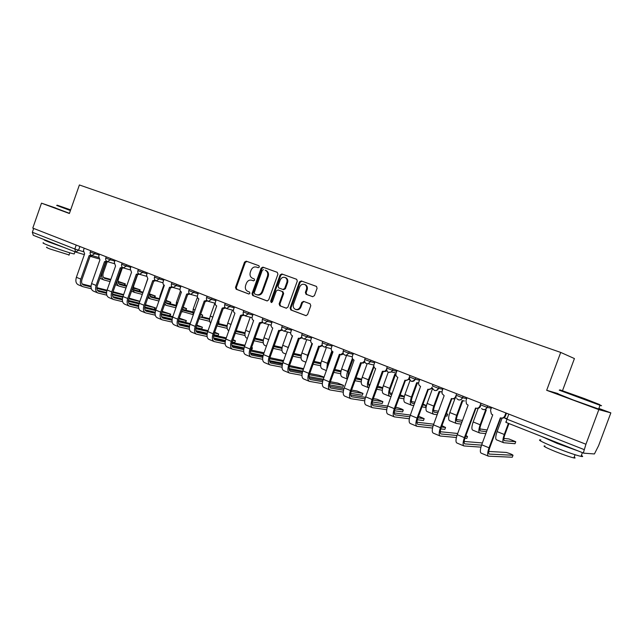 <?xml version="1.0" encoding="UTF-8"?>
<svg xmlns="http://www.w3.org/2000/svg" width="643" height="643" viewBox="0 0 643 643"><rect width="100%" height="100%" fill="white"/><g stroke="black" fill="none" stroke-linecap="round" stroke-linejoin="round"><path stroke-width="0.96" d="M259.346 266.998L258.944 265.744L246.205 261.162L244.525 262.143L235.499 287.373L236.166 289.221L248.769 293.996L249.918 293.312L249.436 292.002L247.796 291.383C245.594 290.242 244.862 288.265 245.618 285.444L246.373 283.33C247.579 280.686 249.388 279.657 251.791 280.235L253.438 280.838L254.628 280.163L254.17 278.877L252.377 278.21C250.256 277.045 249.564 275.083 250.304 272.343L251.059 270.229C252.273 267.576 254.081 266.532 256.501 267.094L258.148 267.689L259.346 266.998M312.594 296.672L314.411 295.676L317.079 288.281L316.517 286.448L301.262 280.943L299.477 281.939L290.089 308.021L290.821 309.942L305.867 315.641L307.571 314.636L310.794 305.706L310.063 303.777L303.584 301.374L301.792 302.363L300.209 306.767C299.212 308.953 297.685 309.846 295.619 309.444C293.521 308.503 292.798 306.767 293.449 304.227L299.638 287.043C300.844 284.544 302.588 283.724 304.862 284.576L304.87 284.552C306.518 285.685 307.041 287.325 306.422 289.503L305.385 292.38L306.044 294.269L312.594 296.672M560.712 352.42L546.679 390.301L598.834 409.623L585.934 444.241L32.777 228.096L41.49 203.164L69.388 213.5L79.394 184.959L560.712 352.42L574.424 358.561L562.488 390.727M277.929 274.175L277.221 272.302L262.858 267.142L261.146 268.131L252.008 293.618L252.699 295.491L267.022 300.916L268.686 299.927L277.929 274.175M281.835 273.966L296.704 279.319L297.275 281.144L287.895 307.193L286.127 308.166L279.85 305.787L279.134 303.874L282.912 293.377L282.221 291.488L278.049 289.945L276.297 290.925L272.391 301.816L271.225 302.507L270.671 301.165L280.083 274.955L281.835 273.966L296.6 279.271M598.834 409.623L610.85 412.87L598.617 445.639L594.421 453.95L583.78 453.178C583.418 452.873 583.603 451.699 584.318 449.658L585.934 444.241M610.85 412.87L598.866 408.434M75.504 252L33.251 235.282L32.343 232.26L74.829 248.986L83.252 251.662M33.677 228.45L32.343 232.26M55.78 208.051L41.49 203.164M546.679 390.301L558.036 393.588M252.345 280.42L253.631 280.887M258.912 265.728L246.976 261.444L245.296 262.416L236.286 287.622L236.954 289.463L249.01 294.036M256.501 267.094L258.197 267.705M277.278 272.327L263.614 267.424L261.902 268.404L252.779 293.859L253.471 295.724L267.295 300.964M263.469 269.61L262.272 270.301L254.242 292.694L254.732 294.004L256.637 294.719C259.016 295.209 260.793 294.164 261.958 291.568L267.472 276.201C268.203 273.572 267.576 271.643 265.599 270.398L265.229 270.245M257.24 294.904L257.401 294.96C259.78 295.45 261.556 294.398 262.722 291.809L261.958 291.568M265.985 270.51L266.355 270.671C268.332 271.909 268.959 273.846 268.227 276.466L262.722 291.809M286.473 308.238L279.85 305.787M278.716 290.17L282.96 291.737L283.651 293.618L279.882 304.107L280.597 306.012M282.574 274.231L280.83 275.22L271.426 301.398L271.627 302.523M286.826 282.47C287.445 280.276 286.923 278.644 285.259 277.575C283.049 276.795 281.369 277.623 280.203 280.059L278.049 286.047L278.724 287.919L282.912 289.463L284.664 288.482L286.826 282.47L287.566 282.727C288.185 280.533 287.654 278.909 285.99 277.84L285.243 277.567L285.99 277.84M282.912 289.463L283.651 289.712L285.412 288.731L284.664 288.482M287.566 282.727L285.412 288.731M304.774 284.527L305.586 284.833C307.241 285.934 307.756 287.582 307.145 289.76L306.108 292.629L306.767 294.51L312.795 296.728M295.619 309.444L296.351 309.669C298.416 310.071 299.943 309.179 300.932 306.992L300.209 306.767M304.043 301.543L302.515 302.596L300.932 306.992M316.38 286.376L301.985 281.208L300.201 282.197L290.829 308.246L291.56 310.167L306.116 315.689M124.332 285.098L124.806 283.764L125.345 283.885L118.031 281.361M105.902 262.095L102.205 272.584C101.136 276.313 101.731 278.781 103.989 279.97L110.066 281.594M110.628 279.986L104.632 278.371C102.952 277.487 102.51 275.654 103.306 272.881L107.132 262.022M124.806 283.764L118.071 281.972M110.821 279.432L103.515 277.479M123.649 294.607L113.039 291.729M84.233 248.206L83.445 250.44L84.627 253.824L76.38 277.286C75.311 281.047 75.946 283.539 78.285 284.777L82.489 286.537M92.246 255.641L90.406 255.986M91.025 286.923L83.389 284.994C81.661 284.077 81.195 282.221 81.991 279.424L90.253 255.946M91.226 255.199L89.112 255.593L80.825 279.126C79.756 282.896 80.383 285.396 82.714 286.625L91.346 288.787M97.398 290.29L106.553 292.557L97.398 290.29M112.477 294.028L122.934 296.624L112.477 294.028M123.488 295.049L112.814 292.38M106.826 290.877L96.86 288.385M107.019 290.218L96.868 287.662M91.033 286.199L82.167 283.973M139.185 291.166L139.676 289.776L140.19 289.889L133.479 287.517M126.575 286.32L119.727 284.503C118.071 283.619 117.645 281.779 118.449 278.982L122.194 268.372M139.676 289.776L133.503 288.144M126.775 285.741L118.609 283.579M116.841 280.975C116.656 283.659 117.404 285.371 119.084 286.119L126.004 287.943M154.336 297.355L154.85 295.909L155.333 296.013L149.28 293.811M142.875 292.782L135.143 290.757C133.503 289.88 133.093 288.032 133.913 285.203L137.658 274.625M154.85 295.909L149.272 294.454M143.084 292.187L134.025 289.816M132.297 288.972L134.483 292.388L142.296 294.422M139.869 301.27L129.058 298.135M99.504 254.17L98.717 256.428L99.93 259.86L91.579 283.571C90.494 287.365 91.105 289.872 93.412 291.102L97.72 292.895M107.654 261.717L105.79 262.055M106.529 293.304L98.62 291.343C96.908 290.427 96.458 288.562 97.27 285.741L105.637 262.014M106.682 261.251L104.504 261.661L96.12 285.444C95.027 289.254 95.638 291.761 97.937 292.991L106.818 295.177M112.919 296.672L122.411 298.987M128.431 300.466L139.218 303.102M139.78 301.519L128.817 298.81M122.725 297.307L112.453 294.767M154.818 309.299L154.304 309.331L154.867 307.732L155.349 307.82L145.422 304.669M115.113 260.27L114.309 262.553L115.555 266.025L107.1 289.985C105.999 293.819 106.585 296.343 108.868 297.556L113.272 299.397M123.4 267.93L121.503 268.252M122.371 299.831L114.181 297.822C112.485 296.921 112.051 295.041 112.879 292.187L121.35 268.211M122.483 267.44L120.233 267.866L111.745 291.898C110.636 295.748 111.215 298.272 113.489 299.485L122.62 301.704M128.777 303.191L138.623 305.554M144.747 307.032L154.304 309.331M154.867 307.732L145.173 305.377M138.968 303.866L128.383 301.294M139.201 303.15L128.423 300.522M122.403 299.051L112.959 296.744M70.666 209.867L57.171 205.173L70.553 210.173M70.425 210.558L56.672 205.414M70.585 210.092L64.75 207.906L70.634 209.948M74.355 253.527L74.21 253.945C71.421 253.575 55.724 248.367 47.735 245.152C43.427 243.416 42.044 242.652 43.595 242.861M64.356 247.595L48.836 242.009C44.68 240.345 43.242 239.59 44.512 239.743M69.074 254.933L49.905 248.954C46.794 247.692 45.798 247.129 46.923 247.266M69.452 213.331L55.74 208.155M56.52 244.493L52.22 242.789M574.946 395.75L599.67 404.568L584.342 398.564L559.9 389.851L574.946 395.75M599.847 404.961C602.089 405.862 602.153 405.966 600.04 405.283L559.233 390.172M577.366 396.474L589.735 400.886L577.366 396.474M581.368 455.389C583.225 456.482 583.097 456.811 580.991 456.393C575.638 455.115 567.15 452.19 555.528 447.632C541.752 441.99 536.857 439.418 540.843 439.925M578.194 450.968L557.111 443.381L541.559 436.468M574.159 457.157C575.485 457.953 575.389 458.21 573.877 457.92C570.028 457.028 563.927 454.931 555.584 451.643C545.658 447.552 542.129 445.671 545.007 445.985M598.754 408.747C600.715 409.567 600.683 409.655 598.649 409.012L573.243 399.978L557.947 393.821M563.678 445.221L555.737 442.079M169.792 303.681L170.331 302.162L170.789 302.258L170.307 303.809M170.789 302.258L166.055 300.394M147.729 278.716L143.518 290.966M159.376 299.341L150.88 297.146L149.264 293.851M170.331 302.162L165.838 301.004M159.392 298.665L149.763 296.174M148.308 296.544L150.213 298.794L158.95 301.037M185.57 310.143L186.558 308.64L183.191 307.185M163.852 284.978L159.994 295.852L159.392 299.799M175.748 305.915L166.947 303.673L165.524 301.88M186.14 308.552L182.99 307.748M175.78 305.208L165.838 302.676M164.777 303.986L166.28 305.337L175.981 307.788L176.383 302.451L177.701 302.982M202.119 316.694L202.666 315.15L200.696 314.186M180.402 291.15L176.383 302.451M192.474 312.619L183.368 310.336L182.371 309.492M202.272 315.07L200.536 314.636M192.522 311.887L182.419 309.347M181.704 311.357L192.667 314.499M209.634 318.711L201.685 316.726M170.178 315.641L169.68 315.681L170.258 314.065L170.7 314.154L162.165 311.341M131.051 266.499L130.24 268.806L131.526 272.327L122.966 296.536C121.84 300.41 122.403 302.949 124.654 304.155L129.155 306.036M139.491 274.272L137.57 274.585M138.558 306.486L130.071 304.444C128.407 303.544 127.989 301.655 128.825 298.778L137.401 274.545M138.631 273.749L136.3 274.207L127.708 298.497C126.575 302.379 127.129 304.919 129.372 306.124L138.767 308.367M144.988 309.846L155.204 312.257M161.433 313.728L169.68 315.681M170.258 314.065L161.907 312.072M155.582 310.561L144.667 307.949M155.839 309.822L144.731 307.145M138.607 305.674L128.849 303.327M185.843 322.119L185.377 322.167L186.382 320.616L179.293 318.14M147.343 272.865L146.516 275.196L147.842 278.765L139.169 303.239C138.028 307.145 138.566 309.701 140.785 310.899L145.398 312.82M155.944 280.75L153.982 281.063M155.108 313.286L146.307 311.204C144.667 310.32 144.273 308.423 145.133 305.505L153.814 281.023M155.14 280.203L152.721 280.686L144.016 305.24C142.867 309.162 143.397 311.718 145.607 312.908L155.276 315.174M161.57 316.637L172.155 319.097M178.505 320.568L185.377 322.167M185.964 320.536L179.019 318.904M172.581 317.393L161.321 314.748M172.846 316.621L161.401 313.921M155.172 312.442L145.093 310.063M201.846 328.726L202.384 327.215L196.806 325.085M163.997 279.375L163.161 281.73C162.711 283.418 163.113 284.6 164.359 285.283L155.743 310.087C154.577 314.033 155.084 316.597 157.27 317.787L161.988 319.756M172.774 287.365L170.757 287.678M172.035 320.238L162.912 318.124C161.297 317.24 160.927 315.335 161.795 312.394L170.588 287.638M172.019 286.786L169.511 287.317L160.694 312.128C159.528 316.091 160.027 318.663 162.197 319.844L172.163 322.135M178.529 323.582L189.508 326.081M195.978 327.552L201.404 328.79M201.99 327.142L196.525 325.88M189.966 324.369L178.344 321.693M190.256 323.566L178.457 320.825M172.115 319.362L161.698 316.943M218.556 323.357L219.11 321.805L218.58 321.404M196.951 296.15L197.377 296.423M197.449 297.106L193.141 309.195L193.093 315.584M209.578 319.475L199.716 316.919M199.282 318.783L209.731 321.355M218.178 335.469L218.716 333.95L214.714 332.222M181.021 286.022L180.177 288.402C179.718 290.114 180.136 291.311 181.414 292.01L172.686 317.087C171.496 321.074 171.978 323.654 174.124 324.828L178.963 326.853M189.99 294.124L188.029 294.486M189.347 327.343L179.879 325.189C178.296 324.321 177.942 322.4 178.826 319.434L187.74 294.406M189.291 293.521L186.679 294.084L177.749 319.177C176.56 323.18 177.034 325.768 179.164 326.933L189.428 329.24M195.882 330.679L207.263 333.211M213.862 334.681L217.768 335.55M218.363 333.886L214.44 333.002M207.761 331.491L195.769 328.79M208.059 330.647L195.906 327.89M189.452 326.419L178.682 323.976M214.232 302.99L214.834 303.295L210.261 316.091C209.224 319.338 209.369 321.725 210.703 323.252M227.059 326.475L217.583 324.193M227.14 325.671L217.856 323.421M216.964 325.937L227.172 328.364M234.856 342.365L235.41 340.83L232.999 339.633M198.438 292.83L197.578 295.233C197.12 296.962 197.546 298.183 198.856 298.891L190.006 324.241C188.801 328.276 189.251 330.872 191.357 332.029L196.308 334.103M207.609 301.028L205.567 301.406M207.054 334.601L197.24 332.423C195.681 331.563 195.351 329.634 196.252 326.628L205.278 301.326M206.958 300.402L204.241 301.012L195.191 326.387C193.977 330.43 194.419 333.034 196.517 334.183L207.094 336.506M213.645 337.929L225.444 340.493M232.179 341.955L234.478 342.454M235.081 340.774L232.774 340.268M225.974 338.765L213.597 336.04M226.296 337.88L213.757 335.099M207.183 333.637L196.043 331.169M231.946 309.998L232.396 310.199L227.767 323.14C226.569 327.086 226.915 329.642 228.82 330.815M244.951 333.629L235.917 331.491M245.047 332.793L236.206 330.687M235.29 333.251L245.015 335.517M251.895 349.406L252.45 347.855L251.686 347.3M216.249 299.791L215.381 302.226C214.915 303.97 215.357 305.208 216.691 305.931L207.737 331.571C206.507 335.646 206.925 338.25 208.983 339.4L214.063 341.521M225.645 308.085L223.507 308.487M225.179 342.02L214.987 339.817C213.468 338.974 213.163 337.028 214.079 333.99L223.225 308.407M225.034 307.434L222.205 308.101L213.042 333.757C211.804 337.848 212.206 340.46 214.264 341.602L225.179 343.933M231.826 345.339L244.067 347.919M250.947 349.374L251.55 349.503M252.16 347.807L251.558 347.678M244.629 346.191L231.842 343.45M244.959 345.259L232.035 342.462M225.331 341.015L213.814 338.523M250.223 317.216L245.666 330.349C244.428 334.424 244.782 337.012 246.727 338.097L247.426 338.387M263.244 340.935L254.684 338.957M263.365 340.059L254.99 338.114M254.049 340.734L263.268 342.84M234.478 306.912L233.594 309.371C233.128 311.14 233.578 312.394 234.952 313.133L225.87 339.062C224.616 343.185 225.002 345.805 227.019 346.931L232.219 349.109M244.115 315.303L241.856 315.721M243.737 349.607L233.152 347.381C231.665 346.553 231.384 344.6 232.324 341.529L241.591 315.657M243.544 314.62L240.595 315.359L231.295 341.304C230.041 345.436 230.411 348.064 232.42 349.189L243.689 351.52M250.44 352.903L263.14 355.507M263.734 353.771L250.521 351.022M264.08 352.79L250.754 349.985M243.914 348.546L231.986 346.038M268.718 324.546L263.984 337.728C262.722 341.843 263.035 344.439 264.932 345.516L266.475 346.143M281.972 348.41L273.902 346.593M282.108 347.485L274.223 345.693M273.259 348.385L281.947 350.314M283.635 360.578L269.931 357.669M253.133 314.202L252.241 316.694C251.767 318.478 252.233 319.748 253.639 320.503L244.436 346.73C243.158 350.893 243.504 353.537 245.473 354.647L250.81 356.873M263.027 322.673L260.624 323.132M262.738 357.363L251.743 355.129C250.288 354.309 250.039 352.34 250.995 349.245L260.391 323.067M262.497 321.966L259.41 322.786L249.99 349.028C248.704 353.208 249.042 355.852 251.003 356.953L262.641 359.284M269.505 360.643L282.687 363.255M283.306 361.503L269.658 358.754M262.947 356.246L250.601 353.73M301.302 355.073L293.931 353.441M287.493 332.005L282.719 345.267C281.433 349.43 281.714 352.042 283.563 353.103L285.974 354.084M292.533 335.855L288.136 348.104M301.141 356.045L293.594 354.389M292.943 356.206L301.069 357.95M303.625 368.688L289.583 365.521M272.23 321.661L271.33 324.185C270.848 325.993 271.322 327.279 272.769 328.051L263.437 354.59C262.135 358.794 262.448 361.446 264.369 362.539L269.835 364.83M282.398 330.221L279.834 330.703M282.197 365.288L270.775 363.054C269.361 362.25 269.136 360.273 270.108 357.138L279.641 330.655M281.907 329.473L279.432 330.606L278.684 330.381L269.128 356.937C267.818 361.157 268.115 363.817 270.02 364.902L282.052 367.225M289.053 368.552L302.732 371.164M303.367 369.404L289.27 366.663M282.446 364.115L269.65 361.607M320.945 362.885L314.13 361.358M306.711 339.649L301.897 352.991C300.586 357.195 300.828 359.823 302.62 360.86L305.955 362.226M311.927 343.434L307.635 355.306L306.775 359.951M320.769 363.85L313.768 362.371M313.109 364.195L320.64 365.763M324.056 377.119L318.767 375.239L309.733 373.543M291.793 329.304L290.869 331.852C290.387 333.685 290.877 334.995 292.356 335.783L282.896 362.628C281.57 366.888 281.843 369.548 283.708 370.625L289.326 372.972M302.242 337.937L299.55 338.483M302.146 373.398L290.266 371.172C288.884 370.376 288.691 368.399 289.688 365.224L299.357 338.419M301.8 337.149L299.292 338.411L298.416 338.17L288.731 365.039C287.397 369.307 287.654 371.976 289.503 373.044L301.953 375.335M309.082 376.637L323.292 379.225M323.935 377.457L309.363 374.748M302.427 372.16L289.165 369.661M341.055 370.931L334.842 369.452M326.387 347.461L321.524 360.9C320.19 365.152 320.391 367.788 322.127 368.809L326.427 370.561M331.86 350.957L327.408 363.263L326.74 369.693M327.625 367.266L328.284 363.456L332.576 351.6M340.87 371.831L334.448 370.521M333.781 372.361L340.694 373.752M342.92 387.014L343.507 385.398L337.704 383.043L330.389 381.725M311.823 337.133L310.89 339.713C310.4 341.57 310.915 342.896 312.426 343.7L302.837 370.866C301.479 375.174 301.712 377.851 303.52 378.904L309.283 381.315M322.593 345.83L319.748 346.448M322.585 381.693L310.223 379.491C308.889 378.711 308.728 376.718 309.741 373.511L319.547 346.392M322.183 344.994L319.692 346.4L318.631 346.151L308.809 373.334C307.442 377.65 307.659 380.334 309.46 381.387L322.344 383.638M329.618 384.9L342.719 387.166M343.37 385.374L329.972 383.003M322.915 380.383L309.154 377.907M361.639 379.193L356.077 377.714M346.545 355.434L341.634 368.994C340.268 373.294 340.42 375.938 342.108 376.943L347.413 379.105M352.404 358.32L347.654 371.413C346.464 374.973 346.4 377.497 347.469 378.968M348.193 376.967L348.498 371.59L352.959 359.316M361.47 379.989L355.659 378.856M348.466 376.203L347.879 376.083M354.984 380.712L361.245 381.91M362.379 395.051L362.974 393.42L357.074 391.024L351.576 390.084M332.351 345.154L331.41 347.767C330.912 349.647 331.442 350.99 332.994 351.809L323.26 379.306C321.886 383.662 322.071 386.355 323.823 387.391L329.73 389.859M343.45 353.907L341.578 354.791L340.444 354.614M343.547 390.18L330.679 388.01C329.385 387.247 329.256 385.245 330.293 381.998L340.227 354.566M343.089 352.999L340.686 354.574L339.351 354.325L329.385 381.838C327.994 386.202 328.163 388.902 329.899 389.931L343.249 392.134M350.692 393.339L362.21 395.22M362.869 393.412L351.11 391.442M343.925 388.782L329.642 386.355M382.73 387.697L377.859 386.146M367.121 363.809L362.218 377.28C360.827 381.629 360.94 384.289 362.564 385.278L368.543 387.713M373.784 365.811L368.391 379.764C366.984 384.128 367.089 386.797 368.688 387.769L368.945 387.833M369.637 385.921L369.436 385.872C368.246 385.149 368.174 383.164 369.211 379.933L373.977 366.84M382.585 388.332L377.417 387.367M370.095 384.675L368.527 384.385M376.734 389.248L382.304 390.261M382.296 403.282L382.89 401.634L376.886 399.182L373.318 398.612M353.393 353.377L352.436 356.021C351.938 357.918 352.477 359.292 354.068 360.128L344.198 387.962C342.791 392.367 342.936 395.067 344.624 396.08L350.692 398.62M364.838 362.17L363.247 363.11L361.663 362.982M365.055 398.853L351.641 396.739C350.395 395.992 350.298 393.982 351.351 390.703L361.438 362.949M364.525 361.165L362.387 362.909L360.594 362.7L350.475 390.55C349.061 394.971 349.181 397.679 350.853 398.684L364.702 400.814M372.313 401.963L382.151 403.458M382.818 401.626L372.803 400.067M365.481 397.366L350.652 394.995M404.334 396.442L400.179 394.874M388.259 372.217L383.316 385.776C381.894 390.172 381.966 392.849 383.517 393.805L389.658 396.305M395.895 374.363L394.826 374.089L389.642 388.324C388.211 392.736 388.259 395.413 389.795 396.361L391.089 396.602M391.796 394.673L390.55 394.448C389.409 393.741 389.369 391.748 390.438 388.476L395.59 374.33M404.23 396.852L399.745 396.072M392.278 393.339L389.682 392.873M399.054 397.961L403.908 398.789M402.679 411.705L403.282 410.041C402.823 409.422 400.79 408.586 397.173 407.541L395.638 407.316M374.965 361.808L373.993 364.485C373.487 366.406 374.049 367.796 375.681 368.656L365.666 396.835C364.227 401.288 364.324 404.005 365.947 404.994L372.176 407.598M386.781 370.617L385.856 371.389L383.421 371.566M387.118 407.718L373.125 405.693C371.935 404.961 371.879 402.944 372.956 399.624L383.18 371.541M386.531 369.428L385.028 371.204L382.368 371.292L372.104 399.488C370.657 403.957 370.73 406.681 372.337 407.662L386.716 409.687M394.521 410.773L402.566 411.89M403.241 410.041L395.075 408.868M387.616 406.127L372.193 403.852M425.481 407.236L426.108 405.516L423.022 403.989M409.101 379.507L409.567 379.844M410.049 380.511L404.945 394.489C403.491 398.933 403.507 401.618 404.994 402.55L411.295 405.122M418.593 382.898L416.688 382.689L411.424 397.093C409.961 401.553 409.961 404.246 411.424 405.17L413.819 405.564M418.577 383.132L417.725 382.963M414.534 403.619L412.187 403.233C411.102 402.542 411.102 400.541 412.187 397.229L417.42 382.923M421.977 406.858L425.409 407.405L426.108 405.516L422.668 404.953M415.065 402.18L411.375 401.57M423.544 420.329L424.155 418.649L418.545 416.222M397.093 370.456L396.104 373.157C395.59 375.11 396.176 376.525 397.848 377.401L387.689 405.934C386.218 410.435 386.258 413.168 387.809 414.132L394.215 416.809M409.31 379.257L405.789 380.391M409.776 416.785L395.164 414.872C394.03 414.164 394.006 412.131 395.107 408.779L405.484 380.351M409.189 377.642L408.747 378.711C407.791 380.182 406.513 380.68 404.929 380.198L394.288 408.659C392.809 413.176 392.833 415.917 394.368 416.873L409.318 418.762M417.339 419.758L423.464 420.53M424.155 418.649L417.95 417.846M410.347 415.073L394.288 412.919M447.054 415.981L447.689 414.237L446.435 413.433M431.951 388.677L432.434 388.886L427.113 403.41C425.626 407.911 425.594 410.612 427.008 411.52L433.47 414.156M440.977 391.74L439.097 391.507L433.752 406.087C432.265 410.596 432.209 413.304 433.599 414.205L437.168 414.735M441.701 391.892L440.174 391.788M437.883 412.774L434.371 412.235C433.342 411.568 433.382 409.559 434.483 406.207L439.796 391.732M447.689 414.237L446.218 414.02M438.462 411.207L433.615 410.467M445.519 415.941L446.989 416.15M444.94 429.178L445.567 427.474L441.942 425.666M419.791 379.322L418.641 382.609C418.424 384.377 419.075 385.631 420.586 386.371L410.274 415.265C408.779 419.823 408.763 422.572 410.242 423.504L416.825 426.253M432.434 388.075L428.744 389.441M433.052 426.052L417.773 424.292C416.696 423.6 416.712 421.559 417.837 418.167L428.367 389.393M432 387.247C431.115 389.095 429.733 389.762 427.852 389.24L417.05 418.063C415.539 422.636 415.515 425.385 416.961 426.317L432.538 428.029M433.012 384.49L432.458 385.993M440.785 428.929L444.868 429.371M445.567 427.474L441.452 427.008M433.695 424.195L416.969 422.21M455.075 398.322L449.843 412.565C448.332 417.114 448.243 419.831 449.578 420.707L456.217 423.415M462.084 400.549L456.659 415.314C455.14 419.871 455.027 422.596 456.337 423.464L461.152 424.099M462.309 400.637L463.707 400.838M464.399 400.967L463.201 400.838M461.883 422.113L457.117 421.47C456.144 420.819 456.225 418.802 457.358 415.418L462.743 400.766M462.502 420.418L456.442 419.574M466.858 438.245L467.501 436.509L465.918 435.504M443.091 388.428L442.071 391.201L442.079 393.677L444.16 395.67L433.454 424.846C431.927 429.46 431.855 432.217 433.253 433.125L440.021 435.946M456.168 397.093C455.244 398.588 453.966 399.134 452.318 398.74M456.972 435.504L440.969 433.961C439.949 433.294 440.013 431.236 441.162 427.804L451.86 398.668M456.659 393.725L455.63 396.522C454.73 398.395 453.315 399.062 451.386 398.523L440.415 427.716C438.872 432.345 438.783 435.11 440.158 436.01L456.401 437.489M464.913 438.261L466.794 438.43M467.501 436.509L465.612 436.324M457.695 433.486L440.254 431.726M487.161 429.99L479.855 428.905M478.183 408.321L473.168 421.961C471.624 426.558 471.472 429.283 472.726 430.135L479.549 432.916M485.626 409.945L480.16 424.774C478.601 429.387 478.44 432.12 479.662 432.964L485.811 433.647M486.542 431.654L480.458 430.947C479.541 430.32 479.662 428.286 480.819 424.862L486.277 410.057M467.011 397.768L465.974 400.581L466.456 403.933L468.128 405.13L457.261 434.676C455.694 439.346 455.565 442.119 456.876 442.995L463.836 445.904M480.562 406.223C479.718 407.967 478.376 408.651 476.527 408.281M481.575 445.141L464.793 443.879C463.836 443.236 463.941 441.17 465.114 437.698L475.973 408.192M480.94 403.217L479.895 406.046C478.979 407.943 477.532 408.618 475.555 408.056L464.399 437.634C462.823 442.32 462.679 445.093 463.965 445.953L480.948 447.142M482.379 442.939L464.174 441.468M515.059 443.574L515.742 441.733L508.918 438.952L503.903 438.446M502.054 418.191L497.103 431.598C495.52 436.251 495.311 438.992 496.476 439.812L503.493 442.665M508.396 423.343L504.281 434.483C502.689 439.161 502.464 441.902 503.598 442.714L515.011 443.718M515.742 441.733L504.401 440.664C503.549 440.061 503.718 438.02 504.9 434.555L508.967 423.568M512.35 457.06L513.018 455.252C512.198 454.456 509.939 453.516 506.258 452.439L488.752 451.442M491.565 407.365L490.521 410.218L491.356 414.004L492.747 414.839L481.703 444.779C480.104 449.505 479.911 452.294 481.133 453.13L488.294 456.12M506.475 413.192L505.462 415.941C504.642 417.701 503.292 418.416 501.403 418.079M513.018 455.252L489.243 454.071C488.358 453.452 488.511 451.378 489.709 447.858L500.744 417.974M505.88 412.959L504.819 415.828C503.887 417.749 502.4 418.424 500.375 417.854L489.034 447.809C487.426 452.551 487.217 455.34 488.415 456.176L512.286 457.221M507.198 418.472L504.659 418.054L506.933 419.18L584.318 449.658M583.723 453.146L506.66 422.652C506.178 422.306 506.266 421.149 506.933 419.18L508.806 414.108M79.893 246.51L78.567 250.28L75.657 252.064L74.829 248.986L76.204 245.071M487.724 405.862L487.153 407.397L491.276 408.168M463.105 396.249L462.55 397.76L466.705 398.596M432.554 386.009L438.558 388.372L439.113 386.869L438.598 388.38L442.778 389.272M415.804 377.762L415.265 379.241L419.477 380.182M393.066 368.881L392.535 370.336L396.779 371.324M370.898 360.217L370.376 361.655L374.652 362.684M349.294 351.777L348.779 353.2L353.079 354.261M328.219 343.539L327.713 344.945L332.037 346.038M307.667 335.509L307.161 336.9L311.509 338.017M287.606 327.673L287.108 329.039L291.472 330.189M268.018 320.021L267.536 321.379L271.917 322.545M248.905 312.546L248.423 313.888L252.82 315.086M230.226 305.248L229.752 306.574L234.165 307.796M211.981 298.119L211.515 299.437L215.935 300.667M194.154 291.158L193.696 292.452L198.124 293.706M176.729 284.351L176.27 285.629L180.715 286.899M159.689 277.688L159.239 278.958L163.692 280.235M143.027 271.177L142.585 272.431L147.038 273.725M126.727 264.812L126.293 266.049L130.746 267.359M110.781 258.574L110.347 259.804L114.808 261.122M95.172 252.482L94.746 253.696L99.207 255.022M90.679 250.722L90.229 252L94.746 253.696L91.853 255.512M106.232 256.798L105.782 258.084L110.347 259.804L107.405 261.637M122.122 263.011L121.664 264.305L126.293 266.049L123.287 267.89M138.358 269.353L137.899 270.655L142.585 272.431L139.523 274.288M154.963 275.839L154.497 277.157L159.239 278.958L156.128 280.822M171.93 282.47L171.464 283.796L176.27 285.629L173.096 287.501M189.291 289.254L188.817 290.588L193.696 292.452L190.457 294.341M207.046 296.19L206.564 297.54L211.515 299.437L208.211 301.326M225.211 303.295L224.728 304.653L229.752 306.574L226.376 308.487M243.81 310.561L243.319 311.927L248.423 313.888L244.975 315.809M262.842 317.996L262.352 319.378L267.536 321.379L264.016 323.3M282.341 325.615L281.835 327.006L287.108 329.039L284.093 331.129L283.515 330.984M302.306 333.42L301.8 334.826L307.161 336.9L304.203 339.006L303.496 338.845M322.77 341.409L322.256 342.832L327.713 344.945L324.868 347.083L323.968 346.907M343.74 349.607L343.225 351.038L348.779 353.2L346.159 355.338L344.945 355.169M365.24 358.006L364.718 359.453L370.376 361.655L368.23 363.721L366.462 363.641M387.295 366.623L386.756 368.085L392.535 370.336L391.362 371.919L388.525 372.329M409.912 375.464L409.374 376.935L415.265 379.241C414.381 381.082 413.015 381.749 411.166 381.243M432.426 388.059C434.234 391.249 436.275 391.346 438.558 388.372L438.598 388.38C437.698 390.245 436.3 390.92 434.403 390.389M456.345 395.332L462.55 397.76C461.642 399.657 460.203 400.324 458.258 399.785M480.779 404.905L487.153 407.397C486.229 409.318 484.758 409.993 482.756 409.43M252.562 280.493L251.791 280.235M236.954 289.463L236.166 289.221M236.286 287.622L235.499 287.373M245.296 262.416L244.525 262.143M246.976 261.444L246.205 261.162M253.471 295.724L252.699 295.491M252.779 293.859L252.008 293.618M261.902 268.404L261.146 268.131M263.614 267.424L262.858 267.142M268.227 276.466L267.472 276.201M279.882 304.107L279.134 303.874M283.651 293.618L282.912 293.377M282.928 291.721L282.189 291.48M278.797 290.194L278.049 289.945M271.426 301.398L270.671 301.165M280.83 275.22L280.083 274.955M306.856 294.55L306.132 294.309M306.108 292.629L305.385 292.38M307.145 289.76L306.422 289.503M302.515 302.596L301.792 302.363M291.56 310.167L290.821 309.942M290.829 308.246L290.089 308.021M300.201 282.197L299.477 281.939M301.985 281.208L301.262 280.943M104.319 278.226L104.817 278.427M80.825 279.126L76.38 277.286M83.63 285.074L83.003 284.809M119.421 284.359L119.903 284.56M134.837 290.62L135.311 290.813M96.12 285.444L91.579 283.571M98.861 291.416L98.242 291.158M111.745 291.898L107.1 289.985M114.414 297.894L113.803 297.637M150.575 297.01L151.049 297.195M159.994 295.852L160.694 296.134M166.65 303.536L167.116 303.721M183.078 310.199L183.536 310.384M127.708 298.497L122.966 296.536M130.304 304.509L129.693 304.26M144.016 305.24L139.169 303.239M146.54 311.276L145.945 311.027M160.694 312.128L155.743 310.087M163.137 318.189L162.55 317.947M193.141 309.195L195.094 309.982M199.86 317.015L200.311 317.2M177.749 319.177L172.686 317.087M180.104 325.254L179.526 325.012M210.261 316.091L212.881 317.152M195.191 326.387L190.006 324.241M197.457 332.487L196.887 332.246M227.767 323.14L231.086 324.482M213.042 333.757L207.737 331.571M215.204 339.882L214.649 339.649M245.666 330.349L249.725 331.981M231.295 341.304L225.87 339.062M233.369 347.445L232.822 347.22M263.984 337.728L268.798 339.665M249.99 349.028L244.436 346.73M251.952 355.185L251.421 354.96M282.719 345.267L288.329 347.525M269.128 356.937L263.437 354.59M270.976 363.11L270.454 362.893M301.897 352.991L307.635 355.306M288.731 365.039L282.896 362.628M290.459 371.228L289.953 371.019M321.524 360.9L327.408 363.263M308.809 373.334L302.837 370.866M310.416 379.539L309.926 379.338M341.634 368.994L347.654 371.413M329.385 381.838L323.26 379.306M330.864 388.059L330.381 387.858M362.218 377.28L368.391 379.764M350.475 390.55L344.198 387.962M351.817 396.787L351.359 396.594M383.316 385.776L389.642 388.324M372.104 399.488L365.666 396.835M373.302 405.733L372.86 405.548M404.945 394.489L411.424 397.093M394.288 408.659L387.689 405.934M395.332 414.912L394.906 414.735M427.113 403.41L433.752 406.087M417.05 418.063L410.274 415.265M417.934 424.324L417.524 424.155M449.843 412.565L456.659 415.314M440.415 427.716L433.454 424.846M455.63 396.522L456.128 396.627M473.168 421.961L480.16 424.774M464.399 437.634L457.261 434.676M479.895 406.046L480.562 406.175M497.103 431.598L504.281 434.483M489.034 447.809L481.703 444.779M504.819 415.828L505.462 415.941M90.213 252.056C89.835 253.76 90.43 254.925 92.013 255.568L98.516 257.473M415.796 377.762L415.257 379.241C411.85 382.505 409.872 381.773 409.334 377.055M463.04 396.225L462.486 397.752C460.79 400.388 458.869 400.653 456.723 398.539M487.627 405.829L487.056 407.381C485.602 409.84 483.769 410.258 481.559 408.626M105.757 258.148C105.372 259.868 105.982 261.05 107.574 261.693L114.108 263.598M121.64 264.369C121.254 266.122 121.865 267.311 123.472 267.954L130.039 269.851M137.875 270.735C137.481 272.503 138.1 273.709 139.732 274.352L146.315 276.241M154.465 277.229C154.071 279.03 154.698 280.252 156.345 280.895L162.96 282.767M171.432 283.876C171.03 285.709 171.665 286.947 173.345 287.582L179.976 289.446M188.785 290.676C188.375 292.541 189.026 293.795 190.73 294.422L197.377 296.27M206.532 297.629C206.122 299.534 206.781 300.795 208.525 301.422L215.18 303.255M224.696 304.742C224.278 306.687 224.954 307.973 226.738 308.592L233.393 310.392M243.287 312.024C242.861 314.017 243.56 315.319 245.393 315.922L252.04 317.698M262.312 319.475C261.886 321.532 262.609 322.85 264.498 323.437L271.121 325.173M281.803 327.11C281.369 329.24 282.132 330.574 284.093 331.129L290.668 332.825M301.768 334.931C301.326 337.149 302.138 338.507 304.203 339.006L310.69 340.653M322.215 342.936C321.781 345.291 322.657 346.673 324.868 347.083L331.209 348.651M343.185 351.15C342.751 353.698 343.748 355.097 346.159 355.338L352.251 356.809M364.677 359.566C364.292 362.459 365.473 363.842 368.23 363.721L373.84 365.039M386.716 368.198C386.539 371.799 388.091 373.036 391.362 371.919L396.16 373.012M583.748 453.162L506.66 422.652M505.647 422.009L506.612 422.636M98.781 258.824L90.124 256.3M84.354 254.612L75.657 252.064M75.577 252.032L33.251 235.282M257.401 294.96L256.637 294.719M266.355 270.671L265.599 270.398M282.96 291.737L282.221 291.488M306.767 294.51L306.044 294.269M305.586 284.833L304.862 284.576M124.871 285.243L125.345 283.885M99.89 278.306L103.796 279.89M89.417 255.705L90.567 256.035M139.692 291.295L140.19 289.889M115.531 284.672L118.883 286.039M154.81 297.484L155.333 296.013M131.518 291.183L134.291 292.316M104.825 261.781L105.966 262.111M154.778 309.42L155.349 307.82M120.571 267.994L121.696 268.316M74.21 253.945L74.966 251.791M69.814 252.803L68.962 255.247M599.67 404.568L599.975 405.267M580.991 456.393L582.397 452.632M575.067 454.73L573.877 457.92M598.649 409.012L600.04 405.283M147.85 297.838L150.02 298.722M185.988 310.248L186.558 308.64M164.552 304.637L166.095 305.264M202.079 316.806L202.666 315.15M181.623 311.59L182.508 311.951M170.13 315.769L170.7 314.154M136.662 274.336L137.771 274.657M185.803 322.247L186.382 320.616M153.106 280.822L154.207 281.136M201.798 328.854L202.384 327.215M169.929 287.453L171.006 287.759M218.516 323.477L219.11 321.805M218.13 335.614L218.716 333.95M187.129 294.237L188.19 294.534M234.808 342.51L235.41 340.83M204.731 301.181L205.776 301.463M251.847 349.551L252.45 347.855M222.743 308.278L223.764 308.552M241.181 315.544L242.186 315.809M260.069 322.987L261.058 323.244M279.432 330.606L280.396 330.848M299.292 338.411L300.233 338.644M342.856 387.19L343.507 385.398M319.692 346.4L320.608 346.625M362.314 395.236L362.974 393.42M340.686 354.574L341.578 354.791M382.223 403.466L382.89 401.634M362.387 362.909L363.247 363.11M402.606 411.898L403.282 410.041M385.028 371.204L385.856 371.389M423.48 420.53L424.163 418.657M408.747 378.711L409.197 378.807"/></g></svg>
